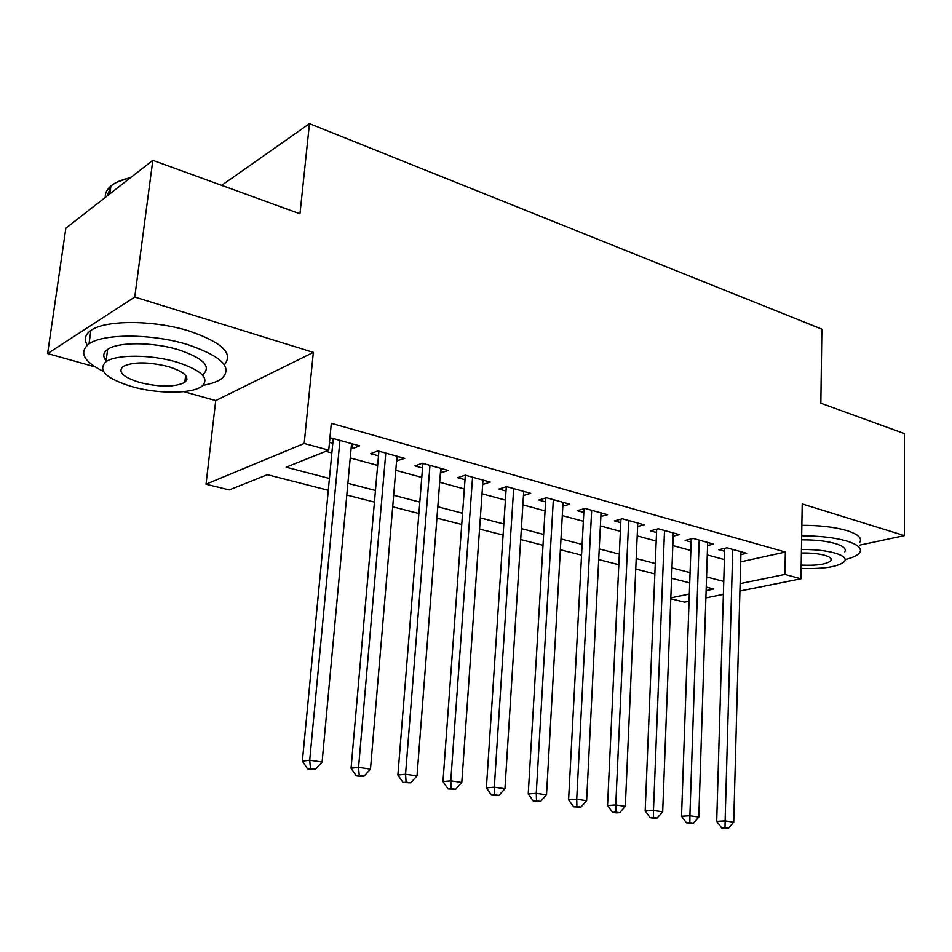 <?xml version="1.0" encoding="UTF-8"?>
<svg xmlns="http://www.w3.org/2000/svg" width="952" height="952" viewBox="0 0 952 952"><rect width="100%" height="100%" fill="white"/><g stroke="black" fill="none" stroke-linecap="round" stroke-linejoin="round"><path stroke-width="1.43" d="M328.285 490.292L267.393 474.691L229.277 489.923L206.025 484.199L304.188 443.477L328.738 450.165L286.171 467.182L329.416 478.475M183.724 391.641L215.735 400.59L206.025 484.199M215.735 400.59L313.339 352.395L134.756 297.048L152.82 160.317L65.855 228.218L47.6 353.573L95.045 366.841M689.069 601.247L684.595 602.152L670.803 598.748M134.756 297.048L47.6 353.573M859.811 545.139L904.4 535.607L802.215 503.929L800.953 578.804L739.918 591.049M152.82 160.317L299.975 213.831L309.471 123.629L821.873 329.166L820.838 403.22L904.388 433.6L904.4 535.607M351.121 448.321L352.418 448.678L359.63 445.845L331.724 438.098L329.82 438.872M396.591 460.851L404.767 458.376L377.885 450.915L370.614 453.688L378.491 455.865M440.407 472.93L448.261 470.455L422.355 463.255L414.941 465.909L422.533 468.003M482.664 484.544L490.209 482.093L465.219 475.155L457.686 477.69L465.016 479.713M523.457 495.552L530.692 493.338L506.583 486.639L498.931 489.066L506 491.018M562.822 506.202L569.784 504.191L546.496 497.717L538.749 500.038L545.579 501.918M600.855 516.508L607.554 514.675L585.052 508.427L577.221 510.641L583.814 512.462M637.626 526.492L644.076 524.814L622.311 518.769L614.409 520.899L620.787 522.648M673.183 536.154L679.395 534.619L658.344 528.777L650.371 530.811L656.535 532.513M707.586 545.52L713.583 544.116L693.211 538.451L685.166 540.403L691.14 542.045M740.704 561.858L785.341 552.053L331.32 423.319L328.738 450.165M325.822 451.319L331.855 452.962M350.229 457.948L377.658 465.397M395.794 470.324L421.784 477.392M439.693 482.259L464.338 488.947M482.021 493.755L505.405 500.097M522.862 504.846L545.044 510.867M562.299 515.556L583.35 521.279M600.391 525.909L620.383 531.335M637.209 535.905L656.19 541.057M672.826 545.579L690.854 550.482M707.276 554.945L724.413 559.597M740.894 554.6L746.689 553.302L726.959 547.828L718.867 549.697L724.65 551.291M329.487 442.359L332.783 443.263M309.471 123.629L221.661 185.354M313.339 352.395L304.188 443.477M785.341 552.053L784.9 574.425L800.953 578.804M706.134 590.621L713.786 589.038L706.241 587.11M689.712 582.874L671.577 578.233M654.845 573.949L635.757 569.058M618.812 564.715L598.701 559.562M581.553 555.171L560.359 549.744M542.997 545.294L520.673 539.57M503.084 535.072L479.546 529.038M461.744 524.481L436.92 518.114M418.88 513.497L392.7 506.785M374.433 502.109L346.802 495.028M670.827 597.868L689.319 594.072M723.389 594.369L705.896 597.88M740.12 583.635L784.9 574.425M347.885 483.295L375.457 490.494M393.676 495.242L419.808 502.073M437.801 506.762L462.565 513.235M480.332 517.864L503.822 524.005M521.363 528.586L543.652 534.405M560.978 538.927L582.124 544.449M599.236 548.911L619.312 554.147M636.21 558.562L655.273 563.536M671.969 567.904L690.069 572.628M706.574 576.936L723.77 581.422M441.133 468.467L440.776 473.037M397.805 456.436L397.412 461.077M352.859 443.965L352.418 448.678M724.734 548.34L716.701 821.35L725.115 820.922L732.754 549.435M724.996 827.728L721.628 827.883L725.067 828.371L728.447 828.216L724.996 827.728L725.115 820.922L733.73 822.183L740.977 551.72M716.701 821.35L721.628 827.883M728.447 828.216L733.73 822.183M845.197 559.562C852.909 557.682 857.764 555.361 859.751 552.588C862.25 548.412 857.907 544.556 846.733 541.045C834.511 537.571 819.493 535.833 801.679 535.833M859.823 542.342C862.322 538.07 857.99 534.155 846.828 530.573C834.642 527.051 819.648 525.29 801.858 525.314M801.608 539.843C814.852 539.736 826.062 540.974 835.249 543.544C843.412 546.079 846.578 548.876 844.745 551.922M801.132 568.439C823.956 569.141 838.462 566.785 844.65 561.371C846.495 558.384 843.317 555.635 835.142 553.148C825.943 550.601 814.71 549.387 801.453 549.471M801.179 565.107C816.673 565.809 826.61 564.334 830.977 560.68C832.179 558.741 830.108 556.956 824.777 555.337C818.303 553.6 810.509 552.826 801.382 553.041M203.014 385.31C211.368 383.846 217.615 381.597 221.745 378.575C233.109 367.555 221.661 356.203 187.413 344.529C152.106 333.593 103.28 333.378 89.012 343.898C78.695 352.252 83.455 361.415 103.304 371.363M224.339 364.759C233.823 353.597 222.066 342.351 189.067 330.998C153.867 319.896 105.148 319.753 90.868 330.487C84.954 334.699 83.764 339.59 87.322 345.148M106.112 360.844C102.554 356.488 103.066 352.668 107.659 349.408C117.858 341.804 152.772 341.899 178.262 349.693C203.157 358.083 211.475 366.294 203.216 374.338M186.937 379.574L185.105 379.8M132.233 386.714C158.091 394.068 191.899 393.938 201.788 386.322C210.059 378.432 201.705 370.352 176.727 362.093C151.178 354.394 116.192 354.263 105.993 361.712C97.259 370.257 106.005 378.587 132.233 386.714M168.504 366.639C148.369 361.724 133.22 361.677 123.07 366.484C117.489 371.911 123.082 377.254 139.837 382.502C159.936 387.285 174.918 387.226 184.795 382.335C190.174 377.182 184.736 371.946 168.504 366.639M130.448 177.786C121.856 179.595 115.359 182.332 110.932 185.985C106.921 189.377 105.029 193.208 105.232 197.469M107.124 195.993L110.813 186.794M116.358 182.475L131.352 177.072M104.375 358.154L106.35 359.094M691.259 538.927L681.537 816.245L689.902 815.769L699.196 540.117M689.843 822.707L686.499 822.873L693.413 823.218L689.843 822.707L689.902 815.769L698.816 817.078L707.681 542.473M681.537 816.245L686.499 822.873M693.413 823.218L698.816 817.078M656.678 529.205L645.182 810.949L653.477 810.449L664.532 530.49M653.488 817.518L650.168 817.697L653.857 818.22L657.189 818.042L653.488 817.518L653.477 810.449L662.699 811.794L673.302 532.93M645.182 810.949L650.168 817.697M657.189 818.042L662.699 811.794M620.954 519.137L607.554 805.487L615.777 804.94L628.701 520.542M615.873 812.139L612.576 812.342L616.396 812.889L619.692 812.687L615.873 812.139L615.777 804.94L625.321 806.332L637.769 523.064M607.554 805.487L612.576 812.342M619.692 812.687L625.321 806.332M584.016 508.725L568.594 799.823L576.722 799.24L591.668 510.26M576.9 806.57L573.651 806.796L580.863 807.141L576.9 806.57L576.722 799.24L586.622 800.68L601.045 512.866M568.594 799.823L573.651 806.796M580.863 807.141L586.622 800.68M546.805 497.813L545.805 498.11L528.229 793.956L536.262 793.325L553.338 499.622M536.523 800.811L533.31 801.037L537.404 801.632L540.629 801.394L536.523 800.811L536.262 793.325L546.519 794.825L563.048 502.323M528.229 793.956L533.31 801.037M540.629 801.394L546.519 794.825M507.249 486.829L506.262 487.138L486.377 787.875L494.302 787.185L513.663 488.614M494.659 794.825L491.482 795.087L498.919 795.432L494.659 794.825L494.302 787.185L504.941 788.744L523.719 491.399M486.377 787.875L491.482 795.087M498.919 795.432L504.941 788.744M466.278 475.453L465.302 475.786L442.966 781.568L450.76 780.83L472.573 477.202M451.224 788.625L448.094 788.899L455.639 789.256L451.224 788.625L450.76 780.83L461.803 782.437L482.985 480.094M465.302 475.786L465.314 475.179M442.966 781.568L448.094 788.899M455.639 789.256L461.803 782.437M423.818 463.66L422.855 464.005L397.888 775.011L405.552 774.214L429.971 465.373M406.123 782.175L403.053 782.473L410.705 782.83L406.123 782.175L405.552 774.214L417.012 775.892L440.764 468.372M422.855 464.005L422.878 463.398M397.888 775.011L403.053 782.473M410.705 782.83L417.012 775.892M379.788 451.438L378.848 451.795L351.062 768.204L358.559 767.36L385.786 453.104M359.249 775.487L356.25 775.809L361.01 776.487L364.021 776.166L359.249 775.487L358.559 767.36L370.483 769.097L396.984 456.21M378.848 451.795L378.872 451.188M351.062 768.204L356.25 775.809M364.021 776.166L370.483 769.097M334.104 438.753L333.188 439.134L302.379 761.136L309.709 760.22L339.935 440.371M310.519 768.526L307.579 768.871L312.53 769.573L315.481 769.228L310.519 768.526L309.709 760.22L322.097 762.028L351.562 443.608M333.188 439.134L333.212 438.503M302.379 761.136L307.579 768.871M315.481 769.228L322.097 762.028M831.001 558.61L830.977 560.68M109.837 193.887L110.932 185.985M185.64 375.397L184.795 382.335M107.659 349.408L105.993 361.712M89.012 343.898L90.868 330.487"/></g></svg>
